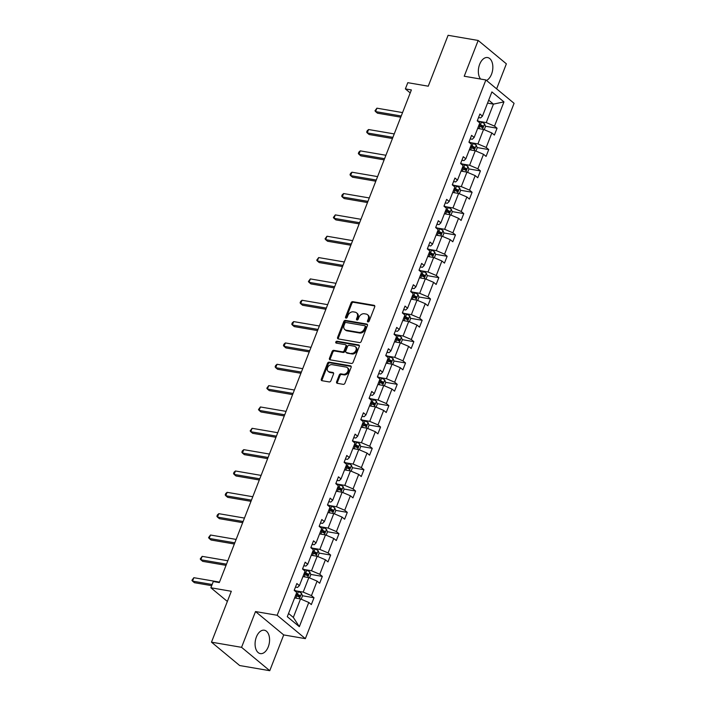 <?xml version="1.0" encoding="UTF-8"?>
<svg xmlns="http://www.w3.org/2000/svg" width="706" height="706" viewBox="0 0 706 706"><rect width="100%" height="100%" fill="white"/><g stroke="black" fill="none" stroke-linecap="round" stroke-linejoin="round"><path stroke-width="1.06" d="M367.958 321.927A1.041 0.794 -50.3 0 0 369.15 321.133L374.709 306.863A1.491 1.13 -50.3 0 0 374.056 305.319L352.797 301.674A1.491 1.13 -50.3 0 0 351.085 302.812L345.525 317.082A1.041 0.794 -50.3 0 0 347.175 317.365L347.899 315.52A4.774 3.627 -50.3 0 1 353.353 311.867L355.127 312.176A4.774 3.627 -50.3 0 1 356.504 312.793A4.774 3.627 -50.3 0 1 357.227 317.118L356.512 318.962A1.041 0.794 -50.3 0 0 358.163 319.244L358.886 317.4A4.774 3.627 -50.3 0 1 364.34 313.755L366.114 314.055A4.774 3.627 -50.3 0 1 367.482 314.673A4.774 3.627 -50.3 0 1 368.214 319.006L367.491 320.851A1.041 0.794 -50.3 0 0 367.958 321.927M268.271 646.837A11.861 7.078 99.7 0 0 264.335 630.22A11.861 7.078 99.7 0 0 256.384 636.988A11.861 7.078 99.7 0 0 260.32 653.606A11.861 7.078 99.7 0 0 268.271 646.837M486.505 80.466A11.861 7.078 99.7 0 0 491.544 74.174A11.861 7.078 99.7 0 0 487.608 57.557A11.861 7.078 99.7 0 0 479.656 64.317A11.861 7.078 99.7 0 0 480.583 79.046M496.618 88.85L506.37 63.831L478.174 40.463L448.089 35.3L428.251 86.194L407.794 82.681L405.368 88.903L410.221 92.927M269.763 670.7L283.706 634.923L255.51 611.555L241.567 647.331L269.763 670.7L239.678 665.537L211.482 642.169L231.321 591.275L210.865 587.771L227.358 601.441M241.567 647.331L211.482 642.169M336.621 381.778A1.491 1.13 -50.3 0 0 337.274 383.323L343.24 384.346A1.491 1.13 -50.3 0 0 344.943 383.208L351.129 367.358A1.491 1.13 -50.3 0 0 350.467 365.814L329.208 362.169A1.491 1.13 -50.3 0 0 327.505 363.308L321.327 379.157A1.491 1.13 -50.3 0 0 321.98 380.702L329.19 381.937A1.491 1.13 -50.3 0 0 330.893 380.799L333.532 374.012A1.491 1.13 -50.3 0 0 332.879 372.468L329.305 371.859A3.998 3.036 -50.3 0 1 328.158 371.338A3.998 3.036 -50.3 0 1 327.902 366.996A3.998 3.036 -50.3 0 1 332.102 364.667L346.099 367.076A3.998 3.036 -50.3 0 1 347.246 367.588A3.998 3.036 -50.3 0 1 347.511 371.93A3.998 3.036 -50.3 0 1 343.301 374.259L340.972 373.853A1.491 1.13 -50.3 0 0 339.268 374.992L336.621 381.778L337.38 382.405A1.491 1.13 -50.3 0 0 337.327 383.332M210.865 587.771L213.291 581.541L219.31 582.574L411.386 89.936L405.368 88.903M255.51 611.555L277.167 615.27L485.887 79.954L514.083 103.323L305.363 638.639L277.167 615.27M478.174 40.463L464.221 76.239L485.887 79.954M359.522 342.586A1.491 1.13 -50.3 0 0 361.234 341.439L367.411 325.598A1.491 1.13 -50.3 0 0 366.749 324.054L345.49 320.409A1.491 1.13 -50.3 0 0 343.787 321.548L337.609 337.389A1.491 1.13 -50.3 0 0 338.262 338.933L359.522 342.586M359.266 346.478L353.088 362.328A1.491 1.13 -50.3 0 1 351.385 363.466L330.126 359.822A1.491 1.13 -50.3 0 1 329.464 358.269L332.111 351.491A1.491 1.13 -50.3 0 1 333.814 350.352L342.436 351.826A1.491 1.13 -50.3 0 0 344.14 350.688L345.896 346.187A1.491 1.13 -50.3 0 0 345.234 344.643L336.259 343.107A1.041 0.794 -50.3 0 1 336.991 341.227L358.613 344.934A1.491 1.13 -50.3 0 1 359.266 346.478M287.298 616.7L296.741 592.484L294.19 590.366L296.855 583.527L299.406 585.645L305.063 571.145L302.512 569.027L305.177 562.188L307.728 564.306L313.385 549.806L310.834 547.688L313.499 540.849L316.05 542.958L321.707 528.459L319.156 526.341L321.821 519.501L324.372 521.619L330.029 507.12L327.469 505.002L330.143 498.162L332.694 500.28L338.35 485.781L335.791 483.663L338.456 476.824L341.016 478.933L346.664 464.433L344.113 462.324L346.778 455.476L349.338 457.594L354.986 443.094L352.435 440.976L355.1 434.137L357.651 436.255L363.308 421.756L360.757 419.638L363.422 412.798L365.973 414.916L371.63 400.408L369.079 398.299L371.744 391.451L374.295 393.569L379.952 379.069L377.401 376.951L380.066 370.112L382.617 372.23L388.274 357.73L385.714 355.612L388.388 348.773L390.939 350.891L396.595 336.383L394.036 334.273L396.71 327.425L399.261 329.543L404.909 315.044L402.358 312.926L405.023 306.086L407.583 308.204L413.231 293.705L410.68 291.587L413.345 284.747L415.905 286.865L421.553 272.357L419.002 270.248L421.667 263.409L424.218 265.518L429.875 251.018L427.324 248.9L429.989 242.061L432.54 244.179L438.197 229.679L435.646 227.561L438.311 220.722L440.862 222.84L446.519 208.332L443.968 206.223L446.633 199.383L449.184 201.492L454.84 186.993L452.281 184.875L454.955 178.036L457.506 180.154L463.162 165.654L460.603 163.536L463.268 156.697L465.828 158.815L471.476 144.306L468.925 142.197L471.59 135.358L474.15 137.467L479.798 122.968L477.247 120.85L479.912 114.01L482.463 116.128L491.905 91.912L503.952 101.893L494.509 126.109L497.059 128.218L494.394 135.067L491.844 132.949L486.187 147.448L488.737 149.566L486.072 156.405L483.522 154.287L477.865 168.787L480.415 170.905L477.75 177.744L475.2 175.626L469.543 190.135L472.093 192.244L469.428 199.092L466.878 196.974L461.221 211.473L463.78 213.591L461.106 220.431L458.556 218.313L452.899 232.812L455.458 234.93L452.793 241.77L450.234 239.652L444.586 254.16L447.136 256.269L444.471 263.117L441.912 260.999L436.264 275.499L438.814 277.617L436.149 284.456L433.599 282.338L427.942 296.838L430.492 298.956L427.827 305.795L425.277 303.677L419.62 318.185L422.17 320.295L419.505 327.143L416.955 325.025L411.298 339.524L413.848 341.642L411.183 348.482L408.633 346.364L402.976 360.863L405.535 362.981L402.861 369.82L400.311 367.702L394.654 382.211L397.213 384.32L394.548 391.159L391.989 389.05L386.341 403.55L388.891 405.668L386.226 412.507L383.667 410.389L378.019 424.888L380.569 427.006L377.904 433.846L375.354 431.728L369.697 446.236L372.247 448.345L369.582 455.185L367.032 453.075L361.375 467.575L363.925 469.693L361.26 476.532L358.71 474.414L353.053 488.914L355.603 491.032L352.938 497.871L350.388 495.753L344.731 510.262L347.29 512.371L344.616 519.21L342.066 517.101L336.409 531.6L338.968 533.718L336.294 540.558L333.744 538.44L328.096 552.939L330.646 555.057L327.981 561.897L325.422 559.779L319.774 574.287L322.324 576.396L319.659 583.235L317.1 581.126L311.452 595.626L314.002 597.744L311.337 604.583L308.787 602.465L299.344 626.681L287.298 616.7M302.945 576.59L308.849 577.605L303.192 592.105L296.229 590.913M303.192 592.105L311.452 595.626M308.849 577.605L317.1 581.126M295.479 587.074L297.553 587.427L299.406 585.645M311.258 555.251L317.17 556.257L311.514 570.766L304.551 569.565M311.514 570.766L319.774 574.287M317.17 556.257L325.422 559.779M303.792 565.735L305.875 566.088L307.728 564.306M319.58 533.904L325.492 534.919L319.836 549.418L312.873 548.227M319.836 549.418L328.096 552.939M325.492 534.919L333.744 538.44M312.114 544.388L314.196 544.75L316.05 542.958M327.902 512.565L333.814 513.58L328.158 528.079L321.195 526.888M328.158 528.079L336.409 531.6M333.814 513.58L342.066 517.101M320.436 523.049L322.518 523.402L324.372 521.619M336.224 491.226L342.136 492.241L336.48 506.74L329.517 505.54M336.48 506.74L344.731 510.262M342.136 492.241L350.388 495.753M328.758 501.71L330.84 502.063L332.694 500.28M344.546 469.878L350.45 470.893L344.802 485.393L337.839 484.201M344.802 485.393L353.053 488.914M350.45 470.893L358.71 474.414M337.08 480.362L339.162 480.724L341.016 478.933M352.868 448.539L358.772 449.554L353.124 464.054L346.152 462.862M353.124 464.054L361.375 467.575M358.772 449.554L367.032 453.075M345.402 459.024L347.484 459.377L349.338 457.594M361.19 427.201L367.094 428.215L361.437 442.715L354.474 441.515M361.437 442.715L369.697 446.236M367.094 428.215L375.354 431.728M353.724 437.685L355.798 438.038L357.651 436.255M369.503 405.853L375.415 406.868L369.759 421.367L362.796 420.176M369.759 421.367L378.019 424.888M375.415 406.868L383.667 410.389M362.037 416.337L364.12 416.699L365.973 414.916M377.825 384.514L383.737 385.529L378.081 400.028L371.118 398.837M378.081 400.028L386.341 403.55M383.737 385.529L391.989 389.05M370.359 394.998L372.441 395.36L374.295 393.569M386.147 363.175L392.059 364.19L386.403 378.69L379.44 377.489M386.403 378.69L394.654 382.211M392.059 364.19L400.311 367.702M378.681 373.659L380.763 374.012L382.617 372.23M394.469 341.828L400.381 342.842L394.725 357.342L387.762 356.151M394.725 357.342L402.976 360.863M400.381 342.842L408.633 346.364M387.003 352.312L389.085 352.673L390.939 350.891M402.791 320.489L408.695 321.504L403.047 336.003L396.084 334.812M403.047 336.003L411.298 339.524M408.695 321.504L416.955 325.025M395.325 330.973L397.407 331.335L399.261 329.543M411.113 299.15L417.017 300.165L411.369 314.664L404.397 313.464M411.369 314.664L419.62 318.185M417.017 300.165L425.277 303.677M403.647 309.634L405.729 309.987L407.583 308.204M419.435 277.802L425.339 278.817L419.691 293.325L412.719 292.125M419.691 293.325L427.942 296.838M425.339 278.817L433.599 282.338M411.969 288.286L414.051 288.648L415.905 286.865M427.748 256.463L433.66 257.478L428.004 271.978L421.041 270.786M428.004 271.978L436.264 275.499M433.66 257.478L441.912 260.999M420.291 266.947L422.365 267.309L424.218 265.518M436.07 235.124L441.982 236.139L436.326 250.639L429.363 249.439M436.326 250.639L444.586 254.16M441.982 236.139L450.234 239.652M428.604 245.609L430.686 245.962L432.54 244.179M444.392 213.777L450.304 214.792L444.648 229.3L437.685 228.1M444.648 229.3L452.899 232.812M450.304 214.792L458.556 218.313M436.926 224.261L439.008 224.623L440.862 222.84M452.714 192.438L458.626 193.453L452.97 207.952L446.007 206.761M452.97 207.952L461.221 211.473M458.626 193.453L466.878 196.974M445.248 202.922L447.33 203.284L449.184 201.492M461.036 171.099L466.948 172.114L461.292 186.613L454.329 185.413M461.292 186.613L469.543 190.135M466.948 172.114L475.2 175.626M453.57 181.583L455.652 181.936L457.506 180.154M469.358 149.751L475.262 150.766L469.614 165.275L462.651 164.074M469.614 165.275L477.865 168.787M475.262 150.766L483.522 154.287M461.892 160.236L463.974 160.597L465.828 158.815M477.68 128.413L483.584 129.427L477.936 143.927L470.964 142.736M477.936 143.927L486.187 147.448M483.584 129.427L491.844 132.949M470.214 138.897L472.296 139.258L474.15 137.467M487.546 103.102L493.45 104.117L486.249 122.588L479.286 121.397M486.249 122.588L494.509 126.109M503.952 101.893L493.45 104.117L488.693 100.173M283.706 634.923L305.363 638.639M288.56 613.461L293.325 617.415L300.527 598.944L294.623 597.929M478.536 117.558L480.609 117.911L482.463 116.128M300.527 598.944L308.787 602.465M299.344 626.681L293.325 617.415M478.959 125.121L480.627 125.403M485.463 126.233L497.059 128.218M470.637 146.46L472.305 146.742M477.141 147.572L488.737 149.566M462.324 167.799L463.992 168.09M468.819 168.919L480.415 170.905M454.002 189.146L455.67 189.429M460.497 190.258L472.093 192.244M445.68 210.485L447.348 210.767M452.175 211.597L463.78 213.591M437.358 231.824L439.026 232.115M443.853 232.945L455.458 234.93M429.036 253.172L430.704 253.454M435.54 254.284L447.136 256.269M420.714 274.51L422.382 274.793M427.218 275.622L438.814 277.617M412.392 295.849L414.06 296.141M418.896 296.97L430.492 298.956M404.079 317.197L405.747 317.479M410.574 318.309L422.17 320.295M395.757 338.536L397.425 338.818M402.252 339.648L413.848 341.642M387.435 359.875L389.103 360.166M393.93 360.995L405.535 362.981M379.113 381.222L380.781 381.505M385.608 382.334L397.213 384.32M370.791 402.561L372.459 402.844M377.295 403.673L388.891 405.668M362.469 423.9L364.137 424.191M368.973 425.021L380.569 427.006M354.147 445.248L355.815 445.53M360.651 446.36L372.247 448.345M345.825 466.587L347.493 466.869M352.329 467.699L363.925 469.693M337.512 487.925L339.18 488.217M344.007 489.046L355.603 491.032M329.19 509.264L330.858 509.555M335.685 510.385L347.29 512.371M320.868 530.612L322.536 530.894M327.363 531.724L338.968 533.718M312.546 551.951L314.214 552.242M319.041 553.063L330.646 555.057M304.224 573.29L305.892 573.581M310.728 574.41L322.324 576.396M295.902 594.637L297.57 594.92M302.406 595.749L314.002 597.744M368.179 321.936A1.041 0.794 -50.3 0 1 368.258 321.477L368.973 319.633A4.774 3.627 -50.3 0 0 368.25 315.308L367.482 314.673M356.504 312.793L357.262 313.42A4.774 3.627 -50.3 0 1 357.995 317.753L357.271 319.597A1.041 0.794 -50.3 0 0 357.201 320.047M374.771 305.945L353.556 302.3A1.491 1.13 -50.3 0 0 351.853 303.448L346.284 317.709A1.041 0.794 -50.3 0 0 346.214 318.168M367.464 324.672L346.249 321.036A1.491 1.13 -50.3 0 0 344.546 322.174L338.368 338.024A1.491 1.13 -50.3 0 0 338.315 338.942M365.178 326.79A1.041 0.794 -50.3 0 0 364.72 325.713L346.055 322.51A1.041 0.794 -50.3 0 0 344.863 323.304L344.104 325.254A4.774 3.627 -50.3 0 0 344.837 329.578A4.774 3.627 -50.3 0 0 346.205 330.196L358.966 332.385A4.774 3.627 -50.3 0 0 364.42 328.74L365.178 326.79L365.937 327.425A1.041 0.794 -50.3 0 0 365.779 326.481L365.02 325.845M344.837 329.578L345.596 330.214A4.774 3.627 -50.3 0 0 346.973 330.832L346.205 330.196M365.937 327.425L365.178 329.367A4.774 3.627 -50.3 0 1 359.725 333.02L346.973 330.832M345.666 344.837L346.425 345.472A1.491 1.13 -50.3 0 1 346.655 346.822L344.907 351.323A1.491 1.13 -50.3 0 1 343.195 352.462L334.573 350.979A1.491 1.13 -50.3 0 0 332.87 352.126L330.231 358.904A1.491 1.13 -50.3 0 0 330.17 359.822M359.319 345.561L337.759 341.854A1.041 0.794 -50.3 0 0 336.488 343.142M351.385 353.362A3.998 3.036 -50.3 0 0 355.595 351.041A3.998 3.036 -50.3 0 0 355.33 346.699A3.998 3.036 -50.3 0 0 354.183 346.178L349.249 345.331A1.491 1.13 -50.3 0 0 347.546 346.478L345.799 350.97A1.491 1.13 -50.3 0 0 346.452 352.515L352.144 353.997A3.998 3.036 -50.3 0 0 356.353 351.667A3.998 3.036 -50.3 0 0 356.098 347.326L355.33 346.699M346.019 352.329L346.787 352.956A1.491 1.13 -50.3 0 0 347.211 353.15L346.452 352.515M352.144 353.997L347.211 353.15M347.246 367.588L348.014 368.223A3.998 3.036 -50.3 0 1 348.27 372.565A3.998 3.036 -50.3 0 1 344.06 374.886L341.73 374.489A1.491 1.13 -50.3 0 0 340.027 375.627L337.38 382.405M328.158 371.338L328.917 371.965A3.998 3.036 -50.3 0 0 330.064 372.486L329.305 371.859M333.594 373.095L330.064 372.486M351.182 366.44L329.967 362.796A1.491 1.13 -50.3 0 0 328.264 363.943L322.086 379.784A1.491 1.13 -50.3 0 0 322.033 380.71M484.254 129.71L485.534 126.427L484.545 123.797A4.033 1.05 -158.7 0 0 481.457 122.182L477.318 120.673M402.552 112.581L376.907 108.177L375.574 111.601L377.472 113.181L400.761 117.178M478.624 125.995L479.798 126.427A4.033 1.05 21.3 0 1 482.172 127.539L482.807 125.897A4.033 1.05 -158.7 0 0 480.442 124.785L479.259 124.353M479.074 124.83L480.415 125.324A2.056 0.538 21.3 0 1 481.077 125.597L481.545 126.771M376.907 108.177L374.974 110.78L375.574 111.601L401.22 116.005M475.932 151.058L477.212 147.766L476.223 145.136A4.033 1.05 -158.7 0 0 473.135 143.521L468.996 142.012M394.23 133.919L368.585 129.525L367.252 132.94L369.159 134.519L392.439 138.517M470.302 147.333L471.476 147.766A4.033 1.05 21.3 0 1 473.85 148.878L474.494 147.236A4.033 1.05 -158.7 0 0 472.12 146.124L470.937 145.692M470.752 146.177L472.093 146.663A2.056 0.538 21.3 0 1 472.755 146.945L473.223 148.11M368.585 129.525L367.191 130.751L366.661 132.119L367.252 132.94L392.898 137.343M467.61 172.396L468.89 169.113L467.901 166.484A4.033 1.05 -158.7 0 0 464.813 164.869L460.674 163.36M385.917 155.267L360.263 150.863L358.93 154.287L360.837 155.867L384.126 159.856M461.98 168.672L463.162 169.105A4.033 1.05 21.3 0 1 465.528 170.225L466.172 168.584A4.033 1.05 -158.7 0 0 463.798 167.463L462.615 167.031M462.43 167.516L463.771 168.002A2.056 0.538 21.3 0 1 464.433 168.284L464.901 169.449M360.263 150.863L358.869 152.099L358.339 153.467L358.93 154.287L384.576 158.682M459.288 193.735L460.577 190.452L459.58 187.822A4.033 1.05 -158.7 0 0 456.491 186.207L452.352 184.698M377.595 176.606L351.941 172.202L350.608 175.626L352.515 177.206L375.804 181.204M453.658 190.02L454.84 190.452A4.033 1.05 21.3 0 1 457.206 191.564L457.85 189.923A4.033 1.05 -158.7 0 0 455.476 188.802L454.302 188.378M454.108 188.855L455.449 189.349A2.056 0.538 21.3 0 1 456.12 189.623L456.579 190.796M351.941 172.202L350.547 173.438L350.017 174.806L350.608 175.626L376.263 180.03M450.975 215.083L452.255 211.791L451.258 209.161A4.033 1.05 -158.7 0 0 448.169 207.546L444.03 206.037M369.273 197.945L343.619 193.55L342.286 196.965L344.193 198.545L367.482 202.543M445.336 211.359L446.519 211.791A4.033 1.05 21.3 0 1 448.884 212.903L449.528 211.262A4.033 1.05 -158.7 0 0 447.154 210.15L445.98 209.717M445.786 210.203L447.127 210.688A2.056 0.538 21.3 0 1 447.798 210.97L448.257 212.135M343.619 193.55L342.225 194.777L341.695 196.144L342.286 196.965L367.941 201.369M442.653 236.422L443.933 233.139L442.936 230.509A4.033 1.05 -158.7 0 0 439.847 228.894L435.717 227.385M360.951 219.292L335.297 214.889L333.964 218.313L335.871 219.893L359.16 223.881M437.014 232.698L438.197 233.13A4.033 1.05 21.3 0 1 440.57 234.251L441.206 232.609A4.033 1.05 -158.7 0 0 438.841 231.489L437.658 231.056M437.473 231.542L438.805 232.027A2.056 0.538 21.3 0 1 439.476 232.309L439.935 233.474M335.297 214.889L333.373 217.492L333.964 218.313L359.619 222.708M434.331 257.761L435.611 254.478L434.622 251.848A4.033 1.05 -158.7 0 0 431.534 250.233L427.395 248.724M352.629 240.631L326.975 236.228L325.642 239.652L327.549 241.231L350.838 245.229M428.692 254.045L429.875 254.469A4.033 1.05 21.3 0 1 432.248 255.59L432.884 253.948A4.033 1.05 -158.7 0 0 430.519 252.827L429.336 252.404M429.151 252.88L430.483 253.375A2.056 0.538 21.3 0 1 431.154 253.648L431.622 254.822M326.975 236.228L325.051 238.831L325.642 239.652L351.297 244.055M426.009 279.108L427.289 275.817L426.3 273.187A4.033 1.05 -158.7 0 0 423.212 271.572L419.073 270.063M344.307 261.97L318.662 257.575L317.329 260.991L319.227 262.57L342.516 266.568M420.379 275.384L421.553 275.817A4.033 1.05 21.3 0 1 423.927 276.928L424.562 275.287A4.033 1.05 -158.7 0 0 422.197 274.175L421.014 273.743M420.829 274.228L422.162 274.713A2.056 0.538 21.3 0 1 422.832 274.996L423.3 276.161M318.662 257.575L316.729 260.17L317.329 260.991L342.975 265.394M417.687 300.447L418.967 297.164L417.978 294.534A4.033 1.05 -158.7 0 0 414.89 292.919L410.751 291.41M335.985 283.318L310.34 278.914L309.007 282.338L310.914 283.909L334.194 287.907M412.057 296.723L413.231 297.155A4.033 1.05 21.3 0 1 415.605 298.276L416.24 296.635A4.033 1.05 -158.7 0 0 413.875 295.514L412.692 295.082M412.507 295.567L413.848 296.052A2.056 0.538 21.3 0 1 414.51 296.335L414.978 297.5M310.34 278.914L308.407 281.517L309.007 282.338L334.653 286.733M409.365 321.786L410.645 318.503L409.656 315.873A4.033 1.05 -158.7 0 0 406.568 314.258L402.429 312.749M327.663 304.657L302.018 300.253L300.685 303.677L302.592 305.257L325.881 309.254M403.735 318.071L404.917 318.494A4.033 1.05 21.3 0 1 407.283 319.615L407.927 317.974A4.033 1.05 -158.7 0 0 405.553 316.853L404.37 316.429M404.185 316.906L405.526 317.4A2.056 0.538 21.3 0 1 406.188 317.674L406.656 318.847M302.018 300.253L300.624 301.488L300.094 302.856L300.685 303.677L326.331 308.081M401.043 343.134L402.323 339.842L401.335 337.212A4.033 1.05 -158.7 0 0 398.246 335.597L394.107 334.088M319.35 325.995L293.696 321.601L292.363 325.016L294.27 326.596L317.559 330.593M395.413 339.409L396.595 339.842A4.033 1.05 21.3 0 1 398.961 340.954L399.605 339.312A4.033 1.05 -158.7 0 0 397.231 338.2L396.057 337.768M395.863 338.253L397.204 338.739A2.056 0.538 21.3 0 1 397.875 339.012L398.334 340.186M293.696 321.601L292.302 322.827L291.772 324.195L292.363 325.016L318.018 329.42M392.721 364.472L394.01 361.19L393.013 358.56A4.033 1.05 -158.7 0 0 389.924 356.945L385.785 355.436M311.028 347.343L285.374 342.94L284.041 346.364L285.948 347.934L309.237 351.932M387.091 360.748L388.274 361.181A4.033 1.05 21.3 0 1 390.639 362.302L391.283 360.651A4.033 1.05 -158.7 0 0 388.909 359.539L387.735 359.107M387.541 359.592L388.882 360.078A2.056 0.538 21.3 0 1 389.553 360.36L390.012 361.525M285.374 342.94L283.98 344.175L283.45 345.543L284.041 346.364L309.696 350.758M384.408 385.811L385.688 382.528L384.691 379.899A4.033 1.05 -158.7 0 0 381.602 378.284L377.472 376.775M302.706 368.682L277.052 364.278L275.719 367.702L277.626 369.282L300.915 373.28M378.769 382.096L379.952 382.52A4.033 1.05 21.3 0 1 382.317 383.64L382.961 381.999A4.033 1.05 -158.7 0 0 380.587 380.878L379.413 380.455M379.228 380.931L380.56 381.425A2.056 0.538 21.3 0 1 381.231 381.699L381.69 382.864M277.052 364.278L275.658 365.514L275.128 366.882L275.719 367.702L301.374 372.106M376.086 407.159L377.366 403.867L376.377 401.237A4.033 1.05 -158.7 0 0 373.28 399.622L369.15 398.113M294.384 390.021L268.73 385.626L267.397 389.041L269.304 390.621L292.593 394.619M370.447 403.435L371.63 403.867A4.033 1.05 21.3 0 1 374.003 404.979L374.639 403.338A4.033 1.05 -158.7 0 0 372.274 402.226L371.091 401.793M370.906 402.279L372.238 402.764A2.056 0.538 21.3 0 1 372.909 403.038L373.377 404.211M268.73 385.626L266.806 388.221L267.397 389.041L293.052 393.445M367.764 428.498L369.044 425.215L368.055 422.576A4.033 1.05 -158.7 0 0 364.967 420.97L360.828 419.461M286.062 411.369L260.417 406.965L259.076 410.38L260.982 411.96L284.271 415.958M362.134 424.774L363.308 425.206A4.033 1.05 21.3 0 1 365.682 426.318L366.317 424.677A4.033 1.05 -158.7 0 0 363.952 423.565L362.769 423.132M362.584 423.618L363.917 424.103A2.056 0.538 21.3 0 1 364.587 424.385L365.055 425.55M260.417 406.965L258.484 409.559L259.076 410.38L284.73 414.784M359.442 449.837L360.722 446.554L359.733 443.924A4.033 1.05 -158.7 0 0 356.645 442.309L352.506 440.8M277.74 432.707L252.095 428.304L250.762 431.728L252.66 433.307L275.949 437.296M353.812 446.121L354.986 446.545A4.033 1.05 21.3 0 1 357.36 447.666L357.995 446.024A4.033 1.05 -158.7 0 0 355.63 444.904L354.447 444.48M354.262 444.956L355.603 445.442A2.056 0.538 21.3 0 1 356.265 445.724L356.733 446.889M252.095 428.304L250.162 430.907L250.762 431.728L276.408 436.123M351.12 471.176L352.4 467.893L351.411 465.263A4.033 1.05 -158.7 0 0 348.323 463.648L344.184 462.139M269.418 454.046L243.773 449.651L242.44 453.067L244.347 454.646L267.627 458.644M345.49 467.46L346.672 467.893A4.033 1.05 21.3 0 1 349.038 469.005L349.682 467.363A4.033 1.05 -158.7 0 0 347.308 466.251L346.125 465.819M345.94 466.304L347.281 466.79A2.056 0.538 21.3 0 1 347.943 467.063L348.411 468.237M243.773 449.651L242.379 450.878L241.849 452.246L242.44 453.067L268.086 457.47M342.798 492.523L344.078 489.24L343.09 486.602A4.033 1.05 -158.7 0 0 340.001 484.987L335.862 483.486M261.105 475.394L235.451 470.99L234.118 474.406L236.025 475.985L259.314 479.983M337.168 488.799L338.35 489.232A4.033 1.05 21.3 0 1 340.716 490.343L341.36 488.702A4.033 1.05 -158.7 0 0 338.986 487.59L337.803 487.158M337.618 487.643L338.959 488.128A2.056 0.538 21.3 0 1 339.621 488.411L340.089 489.576M235.451 470.99L234.057 472.217L233.527 473.585L234.118 474.406L259.764 478.809M334.476 513.862L335.765 510.579L334.768 507.949A4.033 1.05 -158.7 0 0 331.679 506.334L327.54 504.825M252.783 496.733L227.129 492.329L225.796 495.753L227.703 497.333L250.992 501.322M328.846 510.147L330.029 510.57A4.033 1.05 21.3 0 1 332.394 511.691L333.038 510.05A4.033 1.05 -158.7 0 0 330.664 508.929L329.49 508.505M329.296 508.982L330.637 509.467A2.056 0.538 21.3 0 1 331.308 509.75L331.767 510.915M227.129 492.329L225.735 493.565L225.205 494.932L225.796 495.753L251.451 500.148M326.163 535.201L327.443 531.918L326.446 529.288A4.033 1.05 -158.7 0 0 323.357 527.673L319.218 526.164M244.461 518.072L218.807 513.677L217.474 517.092L219.381 518.672L242.67 522.669M320.524 531.486L321.707 531.918A4.033 1.05 21.3 0 1 324.072 533.03L324.716 531.389A4.033 1.05 -158.7 0 0 322.342 530.277L321.168 529.844M320.974 530.33L322.315 530.815A2.056 0.538 21.3 0 1 322.986 531.088L323.445 532.262M218.807 513.677L217.413 514.903L216.883 516.271L217.474 517.092L243.129 521.496M317.841 556.549L319.121 553.266L318.124 550.627A4.033 1.05 -158.7 0 0 315.035 549.012L310.905 547.512M236.139 539.419L210.485 535.016L209.152 538.431L211.059 540.011L234.348 544.008M312.202 552.824L313.385 553.257A4.033 1.05 21.3 0 1 315.758 554.369L316.394 552.727A4.033 1.05 -158.7 0 0 314.029 551.615L312.846 551.183M312.661 551.668L313.993 552.154A2.056 0.538 21.3 0 1 314.664 552.436L315.123 553.601M210.485 535.016L208.561 537.61L209.152 538.431L234.807 542.835M309.519 577.887L310.799 574.605L309.81 571.975A4.033 1.05 -158.7 0 0 306.722 570.36L302.583 568.851M227.817 560.758L202.172 556.354L200.831 559.779L202.737 561.358L226.026 565.347M303.88 574.172L305.063 574.596A4.033 1.05 21.3 0 1 307.437 575.717L308.072 574.075A4.033 1.05 -158.7 0 0 305.707 572.954L304.524 572.531M304.339 573.007L305.672 573.493A2.056 0.538 21.3 0 1 306.342 573.775L306.81 574.94M202.172 556.354L200.239 558.958L200.831 559.779L226.485 564.173M301.197 599.226L302.477 595.943L301.488 593.314A4.033 1.05 -158.7 0 0 298.4 591.699L294.261 590.19M219.495 582.097L193.85 577.702L192.517 581.117L194.415 582.697L211.694 585.662M295.567 595.511L296.741 595.943A4.033 1.05 21.3 0 1 299.115 597.055L299.75 595.414A4.033 1.05 -158.7 0 0 297.385 594.302L296.202 593.87M296.017 594.346L297.35 594.84A2.056 0.538 21.3 0 1 298.02 595.114L298.488 596.288M193.85 577.702L191.917 580.297L192.517 581.117L212.144 584.489M368.973 319.633L368.214 319.006M357.271 319.597L356.512 318.962M357.995 317.753L357.227 317.118M346.284 317.709L345.525 317.082M351.853 303.448L351.085 302.812M353.556 302.3L352.797 301.674M374.754 305.901L374.056 305.319M368.258 321.477L367.491 320.851M338.368 338.024L337.609 337.389M344.546 322.174L343.787 321.548M346.249 321.036L345.49 320.409M367.447 324.628L366.749 324.054M359.725 333.02L358.966 332.385M365.178 329.367L364.42 328.74M330.231 358.904L329.464 358.269M332.87 352.126L332.111 351.491M334.573 350.979L333.814 350.352M343.195 352.462L342.436 351.826M344.907 351.323L344.14 350.688M346.655 346.822L345.896 346.187M337.759 341.854L336.991 341.227M359.31 345.516L358.613 344.934M340.027 375.627L339.268 374.992M341.73 374.489L340.972 373.853M344.06 374.886L343.301 374.259M333.576 373.05L332.879 372.468M322.086 379.784L321.327 379.157M328.264 363.943L327.505 363.308M329.967 362.796L329.208 362.169M351.164 366.396L350.467 365.814M482.472 129.233L484.572 123.859M480.442 124.785L481.457 122.182M478.942 128.633L479.798 126.427M481.077 125.597L482.807 125.897M474.15 150.581L476.25 145.207M472.12 146.124L473.135 143.521M470.62 149.972L471.476 147.766M472.755 146.945L474.494 147.236M465.828 171.92L467.928 166.545M463.798 167.463L464.813 164.869M462.298 171.311L463.162 169.105M464.433 168.284L466.172 168.584M457.514 193.259L459.606 187.884M455.476 188.802L456.491 186.207M453.976 192.659L454.84 190.452M456.12 189.623L457.85 189.923M449.192 214.606L451.284 209.232M447.154 210.15L448.169 207.546M445.654 213.997L446.519 211.791M447.798 210.97L449.528 211.262M440.871 235.945L442.962 230.571M438.841 231.489L439.847 228.894M437.332 235.336L438.197 233.13M439.476 232.309L441.206 232.609M432.549 257.284L434.64 251.91M430.519 252.827L431.534 250.233M429.019 256.684L429.875 254.469M431.154 253.648L432.884 253.948M424.227 278.632L426.327 273.257M422.197 274.175L423.212 271.572M420.697 278.023L421.553 275.817M422.832 274.996L424.562 275.287M415.905 299.971L418.005 294.596M413.875 295.514L414.89 292.919M412.375 299.362L413.231 297.155M414.51 296.335L416.24 296.635M407.583 321.309L409.683 315.935M405.553 316.853L406.568 314.258M404.053 320.709L404.917 318.494M406.188 317.674L407.927 317.974M399.269 342.657L401.361 337.283M397.231 338.2L398.246 335.597M395.731 342.048L396.595 339.842M397.875 339.012L399.605 339.312M390.947 363.996L393.039 358.622M388.909 359.539L389.924 356.945M387.409 363.387L388.274 361.181M389.553 360.36L391.283 360.651M382.626 385.335L384.717 379.96M380.587 380.878L381.602 378.284M379.087 384.735L379.952 382.52M381.231 381.699L382.961 381.999M374.304 406.682L376.395 401.308M372.274 402.226L373.28 399.622M370.774 406.074L371.63 403.867M372.909 403.038L374.639 403.338M365.982 428.021L368.082 422.647M363.952 423.565L364.967 420.97M362.452 427.412L363.308 425.206M364.587 424.385L366.317 424.677M357.66 449.36L359.76 443.986M355.63 444.904L356.645 442.309M354.13 448.76L354.986 446.545M356.265 445.724L357.995 446.024M349.338 470.708L351.438 465.333M347.308 466.251L348.323 463.648M345.808 470.099L346.672 467.893M347.943 467.063L349.682 467.363M341.024 492.047L343.116 486.672M338.986 487.59L340.001 484.987M337.486 491.438L338.35 489.232M339.621 488.411L341.36 488.702M332.702 513.386L334.794 508.011M330.664 508.929L331.679 506.334M329.164 512.785L330.029 510.57M331.308 509.75L333.038 510.05M324.381 534.733L326.472 529.359M322.342 530.277L323.357 527.673M320.842 534.124L321.707 531.918M322.986 531.088L324.716 531.389M316.059 556.072L318.15 550.698M314.029 551.615L315.035 549.012M312.529 555.463L313.385 553.257M314.664 552.436L316.394 552.727M307.737 577.411L309.828 572.037M305.707 572.954L306.722 570.36M304.207 576.802L305.063 574.596M306.342 573.775L308.072 574.075M299.415 598.759L301.515 593.384M297.385 594.302L298.4 591.699M295.885 598.15L296.741 595.943M298.02 595.114L299.75 595.414"/></g></svg>
